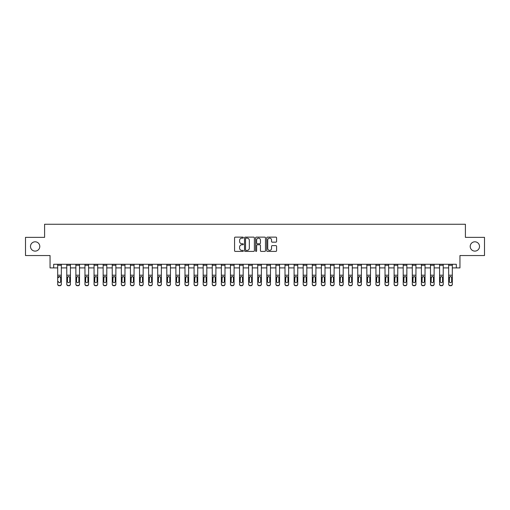 <?xml version="1.0" encoding="UTF-8"?>
<svg xmlns="http://www.w3.org/2000/svg" width="510" height="510" viewBox="0 0 510 510"><rect width="100%" height="100%" fill="white"/><g stroke="black" fill="none" stroke-linecap="round" stroke-linejoin="round"><path stroke-width="0.76" d="M243.359 237.628A0.497 0.497 0 0 0 242.862 237.131L235.276 237.131A0.714 0.714 0 0 0 234.562 237.845L234.562 250.697A0.714 0.714 0 0 0 235.276 251.411L242.862 251.411A0.497 0.497 0 0 0 243.359 250.914A0.497 0.497 0 0 0 242.862 250.41L241.88 250.41A2.282 2.282 0 0 1 239.598 248.128L239.598 247.057A2.282 2.282 0 0 1 241.88 244.768L242.862 244.768A0.497 0.497 0 0 0 243.359 244.271A0.497 0.497 0 0 0 242.862 243.774L241.88 243.774A2.282 2.282 0 0 1 239.598 241.485L239.598 240.414A2.282 2.282 0 0 1 241.88 238.132L242.862 238.132A0.497 0.497 0 0 0 243.359 237.628M470.207 246.451A4.654 4.654 0 0 0 474.861 251.111A4.654 4.654 0 0 0 479.515 246.451A4.654 4.654 0 0 0 474.861 241.797A4.654 4.654 0 0 0 470.207 246.451M30.485 246.451A4.654 4.654 0 0 0 35.139 251.111A4.654 4.654 0 0 0 39.793 246.451A4.654 4.654 0 0 0 35.139 241.797A4.654 4.654 0 0 0 30.485 246.451M275.865 242.167A0.714 0.714 0 0 0 276.579 241.453L276.579 237.845A0.714 0.714 0 0 0 275.865 237.131L267.444 237.131A0.714 0.714 0 0 0 266.73 237.845L266.73 250.697A0.714 0.714 0 0 0 267.444 251.411L275.865 251.411A0.714 0.714 0 0 0 276.579 250.697L276.579 246.343A0.714 0.714 0 0 0 275.865 245.629L272.263 245.629A0.714 0.714 0 0 0 271.549 246.343L271.549 248.504A1.912 1.912 0 0 1 269.637 250.41A1.912 1.912 0 0 1 267.724 248.504L267.724 240.038A1.912 1.912 0 0 1 269.637 238.132A1.912 1.912 0 0 1 271.549 240.038L271.549 241.453A0.714 0.714 0 0 0 272.263 242.167L275.865 242.167M53.69 267.909L53.69 264.276L456.31 264.276L456.31 267.909L459.95 267.909L459.95 255.548L484.5 255.548L484.5 237.36L465.407 237.36L465.407 224.266L44.593 224.266L44.593 237.36L25.5 237.36L25.5 255.548L50.05 255.548L50.05 267.909L57.687 267.909M254.375 237.845A0.714 0.714 0 0 0 253.661 237.131L245.233 237.131A0.714 0.714 0 0 0 244.519 237.845L244.519 250.697A0.714 0.714 0 0 0 245.233 251.411L253.661 251.411A0.714 0.714 0 0 0 254.375 250.697L254.375 237.845M256.339 237.131L264.766 237.131A0.714 0.714 0 0 1 265.481 237.845L265.481 250.697A0.714 0.714 0 0 1 264.766 251.411L261.158 251.411A0.714 0.714 0 0 1 260.444 250.697L260.444 245.482A0.714 0.714 0 0 0 259.73 244.768L257.34 244.768A0.714 0.714 0 0 0 256.626 245.482L256.626 250.914A0.497 0.497 0 0 1 256.122 251.411A0.497 0.497 0 0 1 255.625 250.914L255.625 237.845A0.714 0.714 0 0 1 256.339 237.131M61.328 267.909L66.778 267.909M70.418 267.909L75.875 267.909M79.509 267.909L84.966 267.909M88.606 267.909L94.057 267.909M97.697 267.909L103.154 267.909M106.788 267.909L112.245 267.909M115.878 267.909L121.335 267.909M124.975 267.909L130.432 267.909M134.066 267.909L139.523 267.909M143.157 267.909L148.614 267.909M152.254 267.909L157.711 267.909M161.345 267.909L166.802 267.909M170.436 267.909L175.893 267.909M179.533 267.909L184.983 267.909M188.623 267.909L194.08 267.909M197.714 267.909L203.171 267.909M206.811 267.909L212.262 267.909M215.902 267.909L221.359 267.909M224.993 267.909L230.45 267.909M234.084 267.909L239.541 267.909M243.181 267.909L248.638 267.909M252.272 267.909L257.728 267.909M261.362 267.909L266.819 267.909M270.459 267.909L275.916 267.909M279.55 267.909L285.007 267.909M288.641 267.909L294.098 267.909M297.738 267.909L303.189 267.909M306.829 267.909L312.286 267.909M315.919 267.909L321.376 267.909M325.017 267.909L330.467 267.909M334.107 267.909L339.564 267.909M343.198 267.909L348.655 267.909M352.289 267.909L357.746 267.909M361.386 267.909L366.843 267.909M370.477 267.909L375.934 267.909M379.567 267.909L385.024 267.909M388.665 267.909L394.122 267.909M397.755 267.909L403.212 267.909M406.846 267.909L412.303 267.909M415.943 267.909L421.394 267.909M425.034 267.909L430.491 267.909M434.125 267.909L439.582 267.909M443.222 267.909L448.672 267.909M452.313 267.909L456.31 267.909M246.024 238.132A0.497 0.497 0 0 0 245.52 238.629L245.52 249.913A0.497 0.497 0 0 0 246.024 250.41L247.057 250.41A2.282 2.282 0 0 0 249.339 248.128L249.339 240.414A2.282 2.282 0 0 0 247.057 238.132L246.024 238.132M260.444 240.076A1.912 1.912 0 0 0 258.532 238.164A1.912 1.912 0 0 0 256.626 240.076L256.626 243.06A0.714 0.714 0 0 0 257.34 243.774L259.73 243.774A0.714 0.714 0 0 0 260.444 243.06L260.444 240.076M57.687 277.325L57.687 284.064A1.453 1.441 0 0 0 59.141 285.504L59.868 285.504A1.453 1.441 0 0 0 61.328 284.064L61.328 284.293A1.453 1.441 180 0 1 59.868 285.734L59.868 285.504M58.344 281.692L58.344 281.463A1.167 1.154 180 0 0 59.504 282.616A1.167 1.154 180 0 0 60.671 281.463A1.167 1.154 180 0 1 59.504 282.616M58.471 277.096L58.344 277.631L59.504 276.465L57.687 277.096L57.687 284.064M61.328 264.276L61.328 277.096L59.504 276.465L60.671 277.631L60.671 281.463M61.328 277.096L61.328 284.293M57.687 264.276L57.687 277.096M59.141 285.504L59.868 285.734M59.141 285.734A1.453 1.441 180 0 1 57.687 284.293M66.778 264.276L66.778 284.064A1.453 1.441 -0 0 0 68.238 285.504L68.965 285.504A1.453 1.441 -0 0 0 70.418 284.064L70.418 284.293A1.453 1.441 180 0 1 68.965 285.734L68.965 285.504M70.418 277.325L70.418 284.293M69.762 281.463L69.762 277.631L69.762 281.463A1.167 1.154 180 0 1 68.601 282.616A1.167 1.154 180 0 0 69.762 281.463M67.435 281.692L67.435 281.463A1.167 1.154 180 0 0 68.601 282.616M67.435 281.463L67.562 277.096L68.601 276.465L69.634 277.096L68.601 276.465L67.435 277.542M75.875 264.276L75.875 284.064A1.453 1.441 -0 0 0 77.329 285.504L78.055 285.504A1.453 1.441 -0 0 0 79.509 284.064L79.509 284.293A1.453 1.441 180 0 1 78.055 285.734L78.055 285.504M79.509 277.325L79.509 284.293M78.859 281.463L78.859 277.631L78.859 281.463A1.167 1.154 180 0 1 77.692 282.616A1.167 1.154 180 0 0 78.859 281.463M76.525 281.692L76.525 281.463A1.167 1.154 180 0 0 77.692 282.616M76.525 281.463L76.659 277.096L77.692 276.465L78.725 277.096L77.692 276.465L76.525 277.542M84.966 264.276L84.966 284.064A1.453 1.441 -0 0 0 86.419 285.504L87.146 285.504A1.453 1.441 -0 0 0 88.606 284.064L88.606 284.293A1.453 1.441 180 0 1 87.146 285.734L87.146 285.504M88.606 277.325L88.606 284.293M87.95 281.463L87.95 277.631L87.95 281.463A1.167 1.154 180 0 1 86.783 282.616A1.167 1.154 180 0 0 87.95 281.463M85.623 281.692L85.623 281.463A1.167 1.154 180 0 0 86.783 282.616M85.623 281.463L85.75 277.096L86.783 276.465L87.822 277.096L86.783 276.465L85.623 277.542M70.418 264.276L70.418 284.064M68.238 285.504L68.965 285.734M68.238 285.734A1.453 1.441 180 0 1 66.778 284.293M70.418 277.096L69.634 277.096L69.762 277.631M79.509 264.276L79.509 284.064M77.329 285.504L78.055 285.734M77.329 285.734A1.453 1.441 180 0 1 75.875 284.293M79.509 277.096L78.725 277.096L78.859 277.631M88.606 264.276L88.606 284.064M86.419 285.504L87.146 285.734M86.419 285.734A1.453 1.441 180 0 1 84.966 284.293M88.606 277.096L87.822 277.096L87.95 277.631M94.057 264.276L94.057 284.064A1.453 1.441 -0 0 0 95.517 285.504L96.243 285.504A1.453 1.441 -0 0 0 97.697 284.064L97.697 284.293A1.453 1.441 180 0 1 96.243 285.734L96.243 285.504M97.697 277.325L97.697 284.293M97.04 281.463L97.04 277.631L97.04 281.463A1.167 1.154 180 0 1 95.88 282.616A1.167 1.154 180 0 0 97.04 281.463M94.713 281.692L94.713 281.463A1.167 1.154 180 0 0 95.88 282.616M94.713 281.463L94.841 277.096L95.88 276.465L96.913 277.096L95.88 276.465L94.713 277.542M97.697 264.276L97.697 284.064M95.517 285.504L96.243 285.734M95.517 285.734A1.453 1.441 180 0 1 94.057 284.293M97.697 277.096L96.913 277.096L97.04 277.631M103.154 264.276L103.154 284.064A1.453 1.441 -0 0 0 104.607 285.504L105.334 285.504A1.453 1.441 -0 0 0 106.788 284.064L106.788 284.293A1.453 1.441 180 0 1 105.334 285.734L105.334 285.504M106.788 277.325L106.788 284.293M106.131 281.463L106.131 277.631L106.131 281.463A1.167 1.154 180 0 1 104.971 282.616A1.167 1.154 180 0 0 106.131 281.463M103.804 281.692L103.804 281.463A1.167 1.154 180 0 0 104.971 282.616M103.804 281.463L103.938 277.096L104.971 276.465L106.003 277.096L104.971 276.465L103.804 277.542M112.245 264.276L112.245 284.064A1.453 1.441 -0 0 0 113.698 285.504L114.425 285.504A1.453 1.441 -0 0 0 115.878 284.064L115.878 284.293A1.453 1.441 180 0 1 114.425 285.734L114.425 285.504M115.878 277.325L115.878 284.293M115.228 281.463L115.228 277.631L115.228 281.463A1.167 1.154 180 0 1 114.061 282.616A1.167 1.154 180 0 0 115.228 281.463M112.901 281.692L112.901 281.463A1.167 1.154 180 0 0 114.061 282.616M112.901 281.463L113.029 277.096L114.061 276.465L115.101 277.096L114.061 276.465L112.901 277.542M121.335 264.276L121.335 284.064A1.453 1.441 -0 0 0 122.789 285.504L123.522 285.504A1.453 1.441 -0 0 0 124.975 284.064L124.975 284.293A1.453 1.441 180 0 1 123.522 285.734L123.522 285.504M124.975 277.325L124.975 284.293M124.319 281.463L124.319 277.631L124.319 281.463A1.167 1.154 180 0 1 123.159 282.616A1.167 1.154 180 0 0 124.319 281.463M121.992 281.692L121.992 281.463A1.167 1.154 180 0 0 123.159 282.616M121.992 281.463L122.119 277.096L123.159 276.465L124.191 277.096L123.159 276.465L121.992 277.542M130.432 264.276L130.432 284.064A1.453 1.441 -0 0 0 131.886 285.504L132.613 285.504A1.453 1.441 -0 0 0 134.066 284.064L134.066 284.293A1.453 1.441 180 0 1 132.613 285.734L132.613 285.504M134.066 277.325L134.066 284.293M133.41 281.463L133.41 277.631L133.41 281.463A1.167 1.154 180 0 1 132.249 282.616A1.167 1.154 180 0 0 133.41 281.463M131.083 281.692L131.083 281.463A1.167 1.154 180 0 0 132.249 282.616M131.083 281.463L131.21 277.096L132.249 276.465L133.282 277.096L132.249 276.465L131.083 277.542M139.523 264.276L139.523 284.064A1.453 1.441 -0 0 0 140.977 285.504L141.703 285.504A1.453 1.441 -0 0 0 143.157 284.064L143.157 284.293A1.453 1.441 180 0 1 141.703 285.734L141.703 285.504M143.157 277.325L143.157 284.293M142.507 281.463L142.507 277.631L142.507 281.463A1.167 1.154 180 0 1 141.34 282.616A1.167 1.154 180 0 0 142.507 281.463M140.18 281.692L140.18 281.463A1.167 1.154 180 0 0 141.34 282.616M140.18 281.463L140.307 277.096L141.34 276.465L142.379 277.096L141.34 276.465L140.18 277.542M106.788 264.276L106.788 284.064M104.607 285.504L105.334 285.734M104.607 285.734A1.453 1.441 180 0 1 103.154 284.293M106.788 277.096L106.003 277.096L106.131 277.631M115.878 264.276L115.878 284.064M113.698 285.504L114.425 285.734M113.698 285.734A1.453 1.441 180 0 1 112.245 284.293M115.878 277.096L115.101 277.096L115.228 277.631M124.975 264.276L124.975 284.064M122.789 285.504L123.522 285.734M122.789 285.734A1.453 1.441 180 0 1 121.335 284.293M124.975 277.096L124.191 277.096L124.319 277.631M134.066 264.276L134.066 284.064M131.886 285.504L132.613 285.734M131.886 285.734A1.453 1.441 180 0 1 130.432 284.293M134.066 277.096L133.282 277.096L133.41 277.631M143.157 264.276L143.157 284.064M140.977 285.504L141.703 285.734M140.977 285.734A1.453 1.441 180 0 1 139.523 284.293M143.157 277.096L142.379 277.096L142.507 277.631M148.614 264.276L148.614 284.064A1.453 1.441 -0 0 0 150.067 285.504L150.801 285.504A1.453 1.441 -0 0 0 152.254 284.064L152.254 284.293A1.453 1.441 180 0 1 150.801 285.734L150.801 285.504M152.254 277.325L152.254 284.293M151.597 281.463L151.597 277.631L151.597 281.463A1.167 1.154 180 0 1 150.431 282.616A1.167 1.154 180 0 0 151.597 281.463M149.271 281.692L149.271 281.463A1.167 1.154 180 0 0 150.431 282.616M149.271 281.463L149.398 277.096L150.431 276.465L151.47 277.096L150.431 276.465L149.271 277.542M152.254 264.276L152.254 284.064M150.067 285.504L150.801 285.734M150.067 285.734A1.453 1.441 180 0 1 148.614 284.293M152.254 277.096L151.47 277.096L151.597 277.631M157.711 264.276L157.711 284.064A1.453 1.441 -0 0 0 159.165 285.504L159.891 285.504A1.453 1.441 -0 0 0 161.345 284.064L161.345 284.293A1.453 1.441 180 0 1 159.891 285.734L159.891 285.504M161.345 277.325L161.345 284.293M160.688 281.463L160.688 277.631L160.688 281.463A1.167 1.154 180 0 1 159.528 282.616A1.167 1.154 180 0 0 160.688 281.463M158.361 281.692L158.361 281.463A1.167 1.154 180 0 0 159.528 282.616M158.361 281.463L158.489 277.096L159.528 276.465L160.561 277.096L159.528 276.465L158.361 277.542M161.345 264.276L161.345 284.064M159.165 285.504L159.891 285.734M159.165 285.734A1.453 1.441 180 0 1 157.711 284.293M161.345 277.096L160.561 277.096L160.688 277.631M166.802 264.276L166.802 284.064A1.453 1.441 -0 0 0 168.255 285.504L168.982 285.504A1.453 1.441 -0 0 0 170.436 284.064L170.436 284.293A1.453 1.441 180 0 1 168.982 285.734L168.982 285.504M170.436 277.325L170.436 284.293M169.785 281.463L169.785 277.631L169.785 281.463A1.167 1.154 180 0 1 168.619 282.616A1.167 1.154 180 0 0 169.785 281.463M167.458 281.692L167.458 281.463A1.167 1.154 180 0 0 168.619 282.616M167.458 281.463L167.586 277.096L168.619 276.465L169.651 277.096L168.619 276.465L167.458 277.542M170.436 264.276L170.436 284.064M168.255 285.504L168.982 285.734M168.255 285.734A1.453 1.441 180 0 1 166.802 284.293M170.436 277.096L169.651 277.096L169.785 277.631M175.893 264.276L175.893 284.064A1.453 1.441 -0 0 0 177.346 285.504L178.073 285.504A1.453 1.441 -0 0 0 179.533 284.064L179.533 284.293A1.453 1.441 180 0 1 178.073 285.734L178.073 285.504M179.533 277.325L179.533 284.293M178.876 281.463L178.876 277.631L178.876 281.463A1.167 1.154 180 0 1 177.709 282.616A1.167 1.154 180 0 0 178.876 281.463M176.549 281.692L176.549 281.463A1.167 1.154 180 0 0 177.709 282.616M176.549 281.463L176.677 277.096L177.709 276.465L178.749 277.096L177.709 276.465L176.549 277.542M179.533 264.276L179.533 284.064M177.346 285.504L178.073 285.734M177.346 285.734A1.453 1.441 180 0 1 175.893 284.293M179.533 277.096L178.749 277.096L178.876 277.631M184.983 264.276L184.983 284.064A1.453 1.441 -0 0 0 186.443 285.504L187.17 285.504A1.453 1.441 -0 0 0 188.623 284.064L188.623 284.293A1.453 1.441 180 0 1 187.17 285.734L187.17 285.504M188.623 277.325L188.623 284.293M187.967 281.463L187.967 277.631L187.967 281.463A1.167 1.154 180 0 1 186.807 282.616A1.167 1.154 180 0 0 187.967 281.463M185.64 281.692L185.64 281.463A1.167 1.154 180 0 0 186.807 282.616M185.64 281.463L185.767 277.096L186.807 276.465L187.839 277.096L186.807 276.465L185.64 277.542M188.623 264.276L188.623 284.064M186.443 285.504L187.17 285.734M186.443 285.734A1.453 1.441 180 0 1 184.983 284.293M188.623 277.096L187.839 277.096L187.967 277.631M194.08 264.276L194.08 284.064A1.453 1.441 -0 0 0 195.534 285.504L196.261 285.504A1.453 1.441 -0 0 0 197.714 284.064L197.714 284.293A1.453 1.441 180 0 1 196.261 285.734L196.261 285.504M197.714 277.325L197.714 284.293M197.064 281.463L197.064 277.631L197.064 281.463A1.167 1.154 180 0 1 195.897 282.616A1.167 1.154 180 0 0 197.064 281.463M194.731 281.692L194.731 281.463A1.167 1.154 180 0 0 195.897 282.616M194.731 281.463L194.865 277.096L195.897 276.465L196.93 277.096L195.897 276.465L194.731 277.542M197.714 264.276L197.714 284.064M195.534 285.504L196.261 285.734M195.534 285.734A1.453 1.441 180 0 1 194.08 284.293M197.714 277.096L196.93 277.096L197.064 277.631M203.171 264.276L203.171 284.064A1.453 1.441 -0 0 0 204.625 285.504L205.351 285.504A1.453 1.441 -0 0 0 206.811 284.064L206.811 284.293A1.453 1.441 180 0 1 205.351 285.734L205.351 285.504M206.811 277.325L206.811 284.293M206.155 281.463L206.155 277.631L206.155 281.463A1.167 1.154 180 0 1 204.988 282.616A1.167 1.154 180 0 0 206.155 281.463M203.828 281.692L203.828 281.463A1.167 1.154 180 0 0 204.988 282.616M203.828 281.463L203.955 277.096L204.988 276.465L206.027 277.096L204.988 276.465L203.828 277.542M212.262 264.276L212.262 284.064A1.453 1.441 -0 0 0 213.722 285.504L214.449 285.504A1.453 1.441 -0 0 0 215.902 284.064L215.902 284.293A1.453 1.441 180 0 1 214.449 285.734L214.449 285.504M215.902 277.325L215.902 284.293M215.245 281.463L215.245 277.631L215.245 281.463A1.167 1.154 180 0 1 214.085 282.616A1.167 1.154 180 0 0 215.245 281.463M212.919 281.692L212.919 281.463A1.167 1.154 180 0 0 214.085 282.616M212.919 281.463L213.046 277.096L214.085 276.465L215.118 277.096L214.085 276.465L212.919 277.542M221.359 264.276L221.359 284.064A1.453 1.441 -0 0 0 222.813 285.504L223.539 285.504A1.453 1.441 -0 0 0 224.993 284.064L224.993 284.293A1.453 1.441 180 0 1 223.539 285.734L223.539 285.504M224.993 277.325L224.993 284.293M224.336 281.463L224.336 277.631L224.336 281.463A1.167 1.154 180 0 1 223.176 282.616A1.167 1.154 180 0 0 224.336 281.463M222.009 281.692L222.009 281.463A1.167 1.154 180 0 0 223.176 282.616M222.009 281.463L222.143 277.096L223.176 276.465L224.209 277.096L223.176 276.465L222.009 277.542M230.45 264.276L230.45 284.064A1.453 1.441 -0 0 0 231.903 285.504L232.63 285.504A1.453 1.441 -0 0 0 234.084 284.064L234.084 284.293A1.453 1.441 180 0 1 232.63 285.734L232.63 285.504M234.084 277.325L234.084 284.293M233.433 281.463L233.433 277.631L233.433 281.463A1.167 1.154 180 0 1 232.267 282.616A1.167 1.154 180 0 0 233.433 281.463M231.106 281.692L231.106 281.463A1.167 1.154 180 0 0 232.267 282.616M231.106 281.463L231.234 277.096L232.267 276.465L233.306 277.096L232.267 276.465L231.106 277.542M239.541 264.276L239.541 284.064A1.453 1.441 -0 0 0 240.994 285.504L241.727 285.504A1.453 1.441 -0 0 0 243.181 284.064L243.181 284.293A1.453 1.441 180 0 1 241.727 285.734L241.727 285.504M243.181 277.325L243.181 284.293M242.524 281.463L242.524 277.631L242.524 281.463A1.167 1.154 180 0 1 241.364 282.616A1.167 1.154 180 0 0 242.524 281.463M240.197 281.692L240.197 281.463A1.167 1.154 180 0 0 241.364 282.616M240.197 281.463L240.325 277.096L241.364 276.465L242.397 277.096L241.364 276.465L240.197 277.542M248.638 264.276L248.638 284.064A1.453 1.441 -0 0 0 250.091 285.504L250.818 285.504A1.453 1.441 -0 0 0 252.272 284.064L252.272 284.293A1.453 1.441 180 0 1 250.818 285.734L250.818 285.504M252.272 277.325L252.272 284.293M251.615 281.463L251.615 277.631L251.615 281.463A1.167 1.154 180 0 1 250.455 282.616A1.167 1.154 180 0 0 251.615 281.463M249.288 281.692L249.288 281.463A1.167 1.154 180 0 0 250.455 282.616M249.288 281.463L249.415 277.096L250.455 276.465L251.487 277.096L250.455 276.465L249.288 277.542M257.728 264.276L257.728 284.064A1.453 1.441 -0 0 0 259.182 285.504L259.909 285.504A1.453 1.441 -0 0 0 261.362 284.064L261.362 284.293A1.453 1.441 180 0 1 259.909 285.734L259.909 285.504M261.362 277.325L261.362 284.293M260.712 281.463L260.712 277.631L260.712 281.463A1.167 1.154 180 0 1 259.545 282.616A1.167 1.154 180 0 0 260.712 281.463M258.385 281.692L258.385 281.463A1.167 1.154 180 0 0 259.545 282.616M258.385 281.463L258.513 277.096L259.545 276.465L260.584 277.096L259.545 276.465L258.385 277.542M266.819 264.276L266.819 284.064A1.453 1.441 -0 0 0 268.273 285.504L269.006 285.504A1.453 1.441 -0 0 0 270.459 284.064L270.459 284.293A1.453 1.441 180 0 1 269.006 285.734L269.006 285.504M270.459 277.325L270.459 284.293M269.803 281.463L269.803 277.631L269.803 281.463A1.167 1.154 180 0 1 268.636 282.616A1.167 1.154 180 0 0 269.803 281.463M267.476 281.692L267.476 281.463A1.167 1.154 180 0 0 268.636 282.616M267.476 281.463L267.603 277.096L268.636 276.465L269.675 277.096L268.636 276.465L267.476 277.542M275.916 264.276L275.916 284.064A1.453 1.441 -0 0 0 277.37 285.504L278.097 285.504A1.453 1.441 -0 0 0 279.55 284.064L279.55 284.293A1.453 1.441 180 0 1 278.097 285.734L278.097 285.504M279.55 277.325L279.55 284.293M278.894 281.463L278.894 277.631L278.894 281.463A1.167 1.154 180 0 1 277.733 282.616A1.167 1.154 180 0 0 278.894 281.463M276.567 281.692L276.567 281.463A1.167 1.154 180 0 0 277.733 282.616M276.567 281.463L276.694 277.096L277.733 276.465L278.766 277.096L277.733 276.465L276.567 277.542M285.007 264.276L285.007 284.064A1.453 1.441 -0 0 0 286.461 285.504L287.187 285.504A1.453 1.441 -0 0 0 288.641 284.064L288.641 284.293A1.453 1.441 180 0 1 287.187 285.734L287.187 285.504M288.641 277.325L288.641 284.293M287.991 281.463L287.991 277.631L287.991 281.463A1.167 1.154 180 0 1 286.824 282.616A1.167 1.154 180 0 0 287.991 281.463M285.664 281.692L285.664 281.463A1.167 1.154 180 0 0 286.824 282.616M285.664 281.463L285.791 277.096L286.824 276.465L287.857 277.096L286.824 276.465L285.664 277.542M294.098 264.276L294.098 284.064A1.453 1.441 -0 0 0 295.551 285.504L296.278 285.504A1.453 1.441 -0 0 0 297.738 284.064L297.738 284.293A1.453 1.441 180 0 1 296.278 285.734L296.278 285.504M297.738 277.325L297.738 284.293M297.081 281.463L297.081 277.631L297.081 281.463A1.167 1.154 180 0 1 295.915 282.616A1.167 1.154 180 0 0 297.081 281.463M294.755 281.692L294.755 281.463A1.167 1.154 180 0 0 295.915 282.616M294.755 281.463L294.882 277.096L295.915 276.465L296.954 277.096L295.915 276.465L294.755 277.542M303.189 264.276L303.189 284.064A1.453 1.441 -0 0 0 304.648 285.504L305.375 285.504A1.453 1.441 -0 0 0 306.829 284.064L306.829 284.293A1.453 1.441 180 0 1 305.375 285.734L305.375 285.504M306.829 277.325L306.829 284.293M306.172 281.463L306.172 277.631L306.172 281.463A1.167 1.154 180 0 1 305.012 282.616A1.167 1.154 180 0 0 306.172 281.463M303.845 281.692L303.845 281.463A1.167 1.154 180 0 0 305.012 282.616M303.845 281.463L303.973 277.096L305.012 276.465L306.045 277.096L305.012 276.465L303.845 277.542M312.286 264.276L312.286 284.064A1.453 1.441 -0 0 0 313.739 285.504L314.466 285.504A1.453 1.441 -0 0 0 315.919 284.064L315.919 284.293A1.453 1.441 180 0 1 314.466 285.734L314.466 285.504M315.919 277.325L315.919 284.293M315.269 281.463L315.269 277.631L315.269 281.463A1.167 1.154 180 0 1 314.103 282.616A1.167 1.154 180 0 0 315.269 281.463M312.936 281.692L312.936 281.463A1.167 1.154 180 0 0 314.103 282.616M312.936 281.463L313.07 277.096L314.103 276.465L315.135 277.096L314.103 276.465L312.936 277.542M321.376 264.276L321.376 284.064A1.453 1.441 -0 0 0 322.83 285.504L323.557 285.504A1.453 1.441 -0 0 0 325.017 284.064L325.017 284.293A1.453 1.441 180 0 1 323.557 285.734L323.557 285.504M325.017 277.325L325.017 284.293M324.36 281.463L324.36 277.631L324.36 281.463A1.167 1.154 180 0 1 323.193 282.616A1.167 1.154 180 0 0 324.36 281.463M322.033 281.692L322.033 281.463A1.167 1.154 180 0 0 323.193 282.616M322.033 281.463L322.161 277.096L323.193 276.465L324.233 277.096L323.193 276.465L322.033 277.542M330.467 264.276L330.467 284.064A1.453 1.441 -0 0 0 331.927 285.504L332.654 285.504A1.453 1.441 -0 0 0 334.107 284.064L334.107 284.293A1.453 1.441 180 0 1 332.654 285.734L332.654 285.504M334.107 277.325L334.107 284.293M333.451 281.463L333.451 277.631L333.451 281.463A1.167 1.154 180 0 1 332.291 282.616A1.167 1.154 180 0 0 333.451 281.463M331.124 281.692L331.124 281.463A1.167 1.154 180 0 0 332.291 282.616M331.124 281.463L331.251 277.096L332.291 276.465L333.323 277.096L332.291 276.465L331.124 277.542M339.564 264.276L339.564 284.064A1.453 1.441 -0 0 0 341.018 285.504L341.745 285.504A1.453 1.441 -0 0 0 343.198 284.064L343.198 284.293A1.453 1.441 180 0 1 341.745 285.734L341.745 285.504M343.198 277.325L343.198 284.293M342.541 281.463L342.541 277.631L342.541 281.463A1.167 1.154 180 0 1 341.381 282.616A1.167 1.154 180 0 0 342.541 281.463M340.215 281.692L340.215 281.463A1.167 1.154 180 0 0 341.381 282.616M340.215 281.463L340.349 277.096L341.381 276.465L342.414 277.096L341.381 276.465L340.215 277.542M348.655 264.276L348.655 284.064A1.453 1.441 -0 0 0 350.109 285.504L350.835 285.504A1.453 1.441 -0 0 0 352.289 284.064L352.289 284.293A1.453 1.441 180 0 1 350.835 285.734L350.835 285.504M352.289 277.325L352.289 284.293M351.639 281.463L351.639 277.631L351.639 281.463A1.167 1.154 180 0 1 350.472 282.616A1.167 1.154 180 0 0 351.639 281.463M349.312 281.692L349.312 281.463A1.167 1.154 180 0 0 350.472 282.616M349.312 281.463L349.439 277.096L350.472 276.465L351.511 277.096L350.472 276.465L349.312 277.542M357.746 264.276L357.746 284.064A1.453 1.441 -0 0 0 359.199 285.504L359.933 285.504A1.453 1.441 -0 0 0 361.386 284.064L361.386 284.293A1.453 1.441 180 0 1 359.933 285.734L359.933 285.504M361.386 277.325L361.386 284.293M360.729 281.463L360.729 277.631L360.729 281.463A1.167 1.154 180 0 1 359.569 282.616A1.167 1.154 180 0 0 360.729 281.463M358.403 281.692L358.403 281.463A1.167 1.154 180 0 0 359.569 282.616M358.403 281.463L358.53 277.096L359.569 276.465L360.602 277.096L359.569 276.465L358.403 277.542M366.843 264.276L366.843 284.064A1.453 1.441 -0 0 0 368.296 285.504L369.023 285.504A1.453 1.441 -0 0 0 370.477 284.064L370.477 284.293A1.453 1.441 180 0 1 369.023 285.734L369.023 285.504M370.477 277.325L370.477 284.293M369.82 281.463L369.82 277.631L369.82 281.463A1.167 1.154 180 0 1 368.66 282.616A1.167 1.154 180 0 0 369.82 281.463M367.493 281.692L367.493 281.463A1.167 1.154 180 0 0 368.66 282.616M367.493 281.463L367.621 277.096L368.66 276.465L369.693 277.096L368.66 276.465L367.493 277.542M375.934 264.276L375.934 284.064A1.453 1.441 -0 0 0 377.387 285.504L378.114 285.504A1.453 1.441 -0 0 0 379.567 284.064L379.567 284.293A1.453 1.441 180 0 1 378.114 285.734L378.114 285.504M379.567 277.325L379.567 284.293M378.917 281.463L378.917 277.631L378.917 281.463A1.167 1.154 180 0 1 377.751 282.616A1.167 1.154 180 0 0 378.917 281.463M376.59 281.692L376.59 281.463A1.167 1.154 180 0 0 377.751 282.616M376.59 281.463L376.718 277.096L377.751 276.465L378.79 277.096L377.751 276.465L376.59 277.542M385.024 264.276L385.024 284.064A1.453 1.441 -0 0 0 386.478 285.504L387.211 285.504A1.453 1.441 -0 0 0 388.665 284.064L388.665 284.293A1.453 1.441 180 0 1 387.211 285.734L387.211 285.504M388.665 277.325L388.665 284.293M388.008 281.463L388.008 277.631L388.008 281.463A1.167 1.154 180 0 1 386.841 282.616A1.167 1.154 180 0 0 388.008 281.463M385.681 281.692L385.681 281.463A1.167 1.154 180 0 0 386.841 282.616M385.681 281.463L385.809 277.096L386.841 276.465L387.88 277.096L386.841 276.465L385.681 277.542M394.122 264.276L394.122 284.064A1.453 1.441 -0 0 0 395.575 285.504L396.302 285.504A1.453 1.441 -0 0 0 397.755 284.064L397.755 284.293A1.453 1.441 180 0 1 396.302 285.734L396.302 285.504M397.755 277.325L397.755 284.293M397.099 281.463L397.099 277.631L397.099 281.463A1.167 1.154 180 0 1 395.938 282.616A1.167 1.154 180 0 0 397.099 281.463M394.772 281.692L394.772 281.463A1.167 1.154 180 0 0 395.938 282.616M394.772 281.463L394.899 277.096L395.938 276.465L396.971 277.096L395.938 276.465L394.772 277.542M403.212 264.276L403.212 284.064A1.453 1.441 -0 0 0 404.666 285.504L405.393 285.504A1.453 1.441 -0 0 0 406.846 284.064L406.846 284.293A1.453 1.441 180 0 1 405.393 285.734L405.393 285.504M406.846 277.325L406.846 284.293M406.196 281.463L406.196 277.631L406.196 281.463A1.167 1.154 180 0 1 405.029 282.616A1.167 1.154 180 0 0 406.196 281.463M403.869 281.692L403.869 281.463A1.167 1.154 180 0 0 405.029 282.616M403.869 281.463L403.996 277.096L405.029 276.465L406.062 277.096L405.029 276.465L403.869 277.542M412.303 264.276L412.303 284.064A1.453 1.441 -0 0 0 413.757 285.504L414.483 285.504A1.453 1.441 -0 0 0 415.943 284.064L415.943 284.293A1.453 1.441 180 0 1 414.483 285.734L414.483 285.504M415.943 277.325L415.943 284.293M415.287 281.463L415.287 277.631L415.287 281.463A1.167 1.154 180 0 1 414.12 282.616A1.167 1.154 180 0 0 415.287 281.463M412.96 281.692L412.96 281.463A1.167 1.154 180 0 0 414.12 282.616M412.96 281.463L413.087 277.096L414.12 276.465L415.159 277.096L414.12 276.465L412.96 277.542M421.394 264.276L421.394 284.064A1.453 1.441 -0 0 0 422.854 285.504L423.581 285.504A1.453 1.441 -0 0 0 425.034 284.064L425.034 284.293A1.453 1.441 180 0 1 423.581 285.734L423.581 285.504M425.034 277.325L425.034 284.293M424.377 281.463L424.377 277.631L424.377 281.463A1.167 1.154 180 0 1 423.217 282.616A1.167 1.154 180 0 0 424.377 281.463M422.05 281.692L422.05 281.463A1.167 1.154 180 0 0 423.217 282.616M422.05 281.463L422.178 277.096L423.217 276.465L424.25 277.096L423.217 276.465L422.05 277.542M430.491 264.276L430.491 284.064A1.453 1.441 -0 0 0 431.944 285.504L432.671 285.504A1.453 1.441 -0 0 0 434.125 284.064L434.125 284.293A1.453 1.441 180 0 1 432.671 285.734L432.671 285.504M434.125 277.325L434.125 284.293M433.474 281.463L433.474 277.631L433.474 281.463A1.167 1.154 180 0 1 432.308 282.616A1.167 1.154 180 0 0 433.474 281.463M431.141 281.692L431.141 281.463A1.167 1.154 180 0 0 432.308 282.616M431.141 281.463L431.275 277.096L432.308 276.465L433.341 277.096L432.308 276.465L431.141 277.542M206.811 264.276L206.811 284.064M204.625 285.504L205.351 285.734M204.625 285.734A1.453 1.441 180 0 1 203.171 284.293M206.811 277.096L206.027 277.096L206.155 277.631M215.902 264.276L215.902 284.064M213.722 285.504L214.449 285.734M213.722 285.734A1.453 1.441 180 0 1 212.262 284.293M215.902 277.096L215.118 277.096L215.245 277.631M224.993 264.276L224.993 284.064M222.813 285.504L223.539 285.734M222.813 285.734A1.453 1.441 180 0 1 221.359 284.293M224.993 277.096L224.209 277.096L224.336 277.631M234.084 264.276L234.084 284.064M231.903 285.504L232.63 285.734M231.903 285.734A1.453 1.441 180 0 1 230.45 284.293M234.084 277.096L233.306 277.096L233.433 277.631M243.181 264.276L243.181 284.064M240.994 285.504L241.727 285.734M240.994 285.734A1.453 1.441 180 0 1 239.541 284.293M243.181 277.096L242.397 277.096L242.524 277.631M252.272 264.276L252.272 284.064M250.091 285.504L250.818 285.734M250.091 285.734A1.453 1.441 180 0 1 248.638 284.293M252.272 277.096L251.487 277.096L251.615 277.631M261.362 264.276L261.362 284.064M259.182 285.504L259.909 285.734M259.182 285.734A1.453 1.441 180 0 1 257.728 284.293M261.362 277.096L260.584 277.096L260.712 277.631M270.459 264.276L270.459 284.064M268.273 285.504L269.006 285.734M268.273 285.734A1.453 1.441 180 0 1 266.819 284.293M270.459 277.096L269.675 277.096L269.803 277.631M279.55 264.276L279.55 284.064M277.37 285.504L278.097 285.734M277.37 285.734A1.453 1.441 180 0 1 275.916 284.293M279.55 277.096L278.766 277.096L278.894 277.631M288.641 264.276L288.641 284.064M286.461 285.504L287.187 285.734M286.461 285.734A1.453 1.441 180 0 1 285.007 284.293M288.641 277.096L287.857 277.096L287.991 277.631M297.738 264.276L297.738 284.064M295.551 285.504L296.278 285.734M295.551 285.734A1.453 1.441 180 0 1 294.098 284.293M297.738 277.096L296.954 277.096L297.081 277.631M306.829 264.276L306.829 284.064M304.648 285.504L305.375 285.734M304.648 285.734A1.453 1.441 180 0 1 303.189 284.293M306.829 277.096L306.045 277.096L306.172 277.631M315.919 264.276L315.919 284.064M313.739 285.504L314.466 285.734M313.739 285.734A1.453 1.441 180 0 1 312.286 284.293M315.919 277.096L315.135 277.096L315.269 277.631M325.017 264.276L325.017 284.064M322.83 285.504L323.557 285.734M322.83 285.734A1.453 1.441 180 0 1 321.376 284.293M325.017 277.096L324.233 277.096L324.36 277.631M334.107 264.276L334.107 284.064M331.927 285.504L332.654 285.734M331.927 285.734A1.453 1.441 180 0 1 330.467 284.293M334.107 277.096L333.323 277.096L333.451 277.631M343.198 264.276L343.198 284.064M341.018 285.504L341.745 285.734M341.018 285.734A1.453 1.441 180 0 1 339.564 284.293M343.198 277.096L342.414 277.096L342.541 277.631M352.289 264.276L352.289 284.064M350.109 285.504L350.835 285.734M350.109 285.734A1.453 1.441 180 0 1 348.655 284.293M352.289 277.096L351.511 277.096L351.639 277.631M361.386 264.276L361.386 284.064M359.199 285.504L359.933 285.734M359.199 285.734A1.453 1.441 180 0 1 357.746 284.293M361.386 277.096L360.602 277.096L360.729 277.631M370.477 264.276L370.477 284.064M368.296 285.504L369.023 285.734M368.296 285.734A1.453 1.441 180 0 1 366.843 284.293M370.477 277.096L369.693 277.096L369.82 277.631M379.567 264.276L379.567 284.064M377.387 285.504L378.114 285.734M377.387 285.734A1.453 1.441 180 0 1 375.934 284.293M379.567 277.096L378.79 277.096L378.917 277.631M388.665 264.276L388.665 284.064M386.478 285.504L387.211 285.734M386.478 285.734A1.453 1.441 180 0 1 385.024 284.293M388.665 277.096L387.88 277.096L388.008 277.631M397.755 264.276L397.755 284.064M395.575 285.504L396.302 285.734M395.575 285.734A1.453 1.441 180 0 1 394.122 284.293M397.755 277.096L396.971 277.096L397.099 277.631M406.846 264.276L406.846 284.064M404.666 285.504L405.393 285.734M404.666 285.734A1.453 1.441 180 0 1 403.212 284.293M406.846 277.096L406.062 277.096L406.196 277.631M415.943 264.276L415.943 284.064M413.757 285.504L414.483 285.734M413.757 285.734A1.453 1.441 180 0 1 412.303 284.293M415.943 277.096L415.159 277.096L415.287 277.631M425.034 264.276L425.034 284.064M422.854 285.504L423.581 285.734M422.854 285.734A1.453 1.441 180 0 1 421.394 284.293M425.034 277.096L424.25 277.096L424.377 277.631M434.125 264.276L434.125 284.064M431.944 285.504L432.671 285.734M431.944 285.734A1.453 1.441 180 0 1 430.491 284.293M434.125 277.096L433.341 277.096L433.474 277.631M439.582 264.276L439.582 284.064A1.453 1.441 -0 0 0 441.035 285.504L441.762 285.504A1.453 1.441 -0 0 0 443.222 284.064L443.222 284.293A1.453 1.441 180 0 1 441.762 285.734L441.762 285.504M443.222 277.325L443.222 284.293M442.565 281.463L442.565 277.631L442.565 281.463A1.167 1.154 180 0 1 441.399 282.616A1.167 1.154 180 0 0 442.565 281.463M440.238 281.692L440.238 281.463A1.167 1.154 180 0 0 441.399 282.616M440.238 281.463L440.366 277.096L441.399 276.465L442.438 277.096L441.399 276.465L440.238 277.542M443.222 264.276L443.222 284.064M441.035 285.504L441.762 285.734M441.035 285.734A1.453 1.441 180 0 1 439.582 284.293M443.222 277.096L442.438 277.096L442.565 277.631M448.672 264.276L448.672 284.064A1.453 1.441 -0 0 0 450.132 285.504L450.859 285.504A1.453 1.441 -0 0 0 452.313 284.064L452.313 284.293A1.453 1.441 180 0 1 450.859 285.734L450.859 285.504M452.313 277.325L452.313 284.293M451.656 281.463L451.656 277.631L451.656 281.463A1.167 1.154 180 0 1 450.496 282.616A1.167 1.154 180 0 0 451.656 281.463M449.329 281.692L449.329 281.463A1.167 1.154 180 0 0 450.496 282.616M449.329 281.463L449.457 277.096L450.496 276.465L451.528 277.096L450.496 276.465L449.329 277.542M452.313 264.276L452.313 284.064M450.132 285.504L450.859 285.734M450.132 285.734A1.453 1.441 180 0 1 448.672 284.293M452.313 277.096L451.528 277.096L451.656 277.631M57.687 275.215L61.328 275.215M57.687 265.27L61.328 265.27M66.778 277.096L67.562 277.096M66.778 275.215L70.418 275.215M66.778 265.27L70.418 265.27M75.875 277.096L76.659 277.096M75.875 275.215L79.509 275.215M75.875 265.27L79.509 265.27M84.966 277.096L85.75 277.096M84.966 275.215L88.606 275.215M84.966 265.27L88.606 265.27M94.057 277.096L94.841 277.096M94.057 275.215L97.697 275.215M94.057 265.27L97.697 265.27M103.154 277.096L103.938 277.096M103.154 275.215L106.788 275.215M103.154 265.27L106.788 265.27M112.245 277.096L113.029 277.096M112.245 275.215L115.878 275.215M112.245 265.27L115.878 265.27M121.335 277.096L122.119 277.096M121.335 275.215L124.975 275.215M121.335 265.27L124.975 265.27M130.432 277.096L131.21 277.096M130.432 275.215L134.066 275.215M130.432 265.27L134.066 265.27M139.523 277.096L140.307 277.096M139.523 275.215L143.157 275.215M139.523 265.27L143.157 265.27M148.614 277.096L149.398 277.096M148.614 275.215L152.254 275.215M148.614 265.27L152.254 265.27M157.711 277.096L158.489 277.096M157.711 275.215L161.345 275.215M157.711 265.27L161.345 265.27M166.802 277.096L167.586 277.096M166.802 275.215L170.436 275.215M166.802 265.27L170.436 265.27M175.893 277.096L176.677 277.096M175.893 275.215L179.533 275.215M175.893 265.27L179.533 265.27M184.983 277.096L185.767 277.096M184.983 275.215L188.623 275.215M184.983 265.27L188.623 265.27M194.08 277.096L194.865 277.096M194.08 275.215L197.714 275.215M194.08 265.27L197.714 265.27M203.171 277.096L203.955 277.096M203.171 275.215L206.811 275.215M203.171 265.27L206.811 265.27M212.262 277.096L213.046 277.096M212.262 275.215L215.902 275.215M212.262 265.27L215.902 265.27M221.359 277.096L222.143 277.096M221.359 275.215L224.993 275.215M221.359 265.27L224.993 265.27M230.45 277.096L231.234 277.096M230.45 275.215L234.084 275.215M230.45 265.27L234.084 265.27M239.541 277.096L240.325 277.096M239.541 275.215L243.181 275.215M239.541 265.27L243.181 265.27M248.638 277.096L249.415 277.096M248.638 275.215L252.272 275.215M248.638 265.27L252.272 265.27M257.728 277.096L258.513 277.096M257.728 275.215L261.362 275.215M257.728 265.27L261.362 265.27M266.819 277.096L267.603 277.096M266.819 275.215L270.459 275.215M266.819 265.27L270.459 265.27M275.916 277.096L276.694 277.096M275.916 275.215L279.55 275.215M275.916 265.27L279.55 265.27M285.007 277.096L285.791 277.096M285.007 275.215L288.641 275.215M285.007 265.27L288.641 265.27M294.098 277.096L294.882 277.096M294.098 275.215L297.738 275.215M294.098 265.27L297.738 265.27M303.189 277.096L303.973 277.096M303.189 275.215L306.829 275.215M303.189 265.27L306.829 265.27M312.286 277.096L313.07 277.096M312.286 275.215L315.919 275.215M312.286 265.27L315.919 265.27M321.376 277.096L322.161 277.096M321.376 275.215L325.017 275.215M321.376 265.27L325.017 265.27M330.467 277.096L331.251 277.096M330.467 275.215L334.107 275.215M330.467 265.27L334.107 265.27M339.564 277.096L340.349 277.096M339.564 275.215L343.198 275.215M339.564 265.27L343.198 265.27M348.655 277.096L349.439 277.096M348.655 275.215L352.289 275.215M348.655 265.27L352.289 265.27M357.746 277.096L358.53 277.096M357.746 275.215L361.386 275.215M357.746 265.27L361.386 265.27M366.843 277.096L367.621 277.096M366.843 275.215L370.477 275.215M366.843 265.27L370.477 265.27M375.934 277.096L376.718 277.096M375.934 275.215L379.567 275.215M375.934 265.27L379.567 265.27M385.024 277.096L385.809 277.096M385.024 275.215L388.665 275.215M385.024 265.27L388.665 265.27M394.122 277.096L394.899 277.096M394.122 275.215L397.755 275.215M394.122 265.27L397.755 265.27M403.212 277.096L403.996 277.096M403.212 275.215L406.846 275.215M403.212 265.27L406.846 265.27M412.303 277.096L413.087 277.096M412.303 275.215L415.943 275.215M412.303 265.27L415.943 265.27M421.394 277.096L422.178 277.096M421.394 275.215L425.034 275.215M421.394 265.27L425.034 265.27M430.491 277.096L431.275 277.096M430.491 275.215L434.125 275.215M430.491 265.27L434.125 265.27M439.582 277.096L440.366 277.096M439.582 275.215L443.222 275.215M439.582 265.27L443.222 265.27M448.672 277.096L449.457 277.096M448.672 275.215L452.313 275.215M448.672 265.27L452.313 265.27"/></g></svg>

